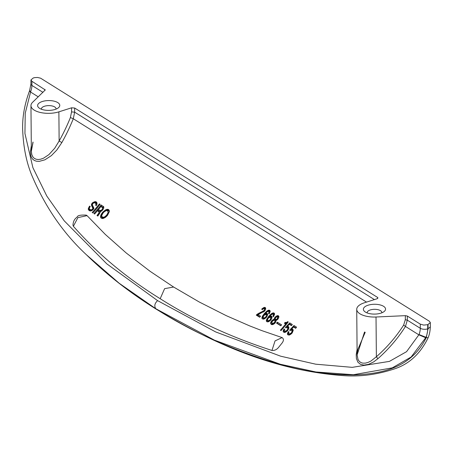 <?xml version="1.0" encoding="UTF-8"?>
<svg xmlns="http://www.w3.org/2000/svg" width="453" height="453" viewBox="0 0 453 453"><rect width="100%" height="100%" fill="white"/><g stroke="black" fill="none" stroke-linecap="round" stroke-linejoin="round"><path stroke-width="0.68" d="M32.961 142.032L31.353 151.172L30.957 105.634A17.741 7.86 -0.5 0 1 32.616 102.27L45.255 89.943L31.92 81.291L30.957 79.938L33.222 78.001L34.638 77.622L37.565 77.463L40.628 78.199L429.387 321.262L430.35 322.615L430.322 326.907L428.051 328.776L426.284 337.576L426.024 337.315L411.126 357.009L392.304 367.859L353.385 374.722L315.9 371.97L280.254 364.223L214.411 340.135L155.821 308.736L119.184 283.267L86.551 254.886L119.428 283.51L156.075 308.986C192.299 332.094 233.21 350.429 278.816 363.997C302.729 371.211 327.898 374.858 354.32 374.942C378.748 373.793 410.463 369.58 426.284 337.576L428.113 337.779C429.427 334.659 430.163 331.035 430.322 326.907M87.072 215.645L86.229 215.113C80.719 214.875 77.763 215.424 77.367 216.755L75.594 218.403C74.049 219.954 73.171 222.185 72.973 225.107L73.375 226.285L77.899 217.61L87.072 215.645L105.306 234.422L126.245 253.001L150.079 271.296L173.912 287.236M271.964 350.458L275.056 340.894L282.1 337.593C284.031 338.946 283.838 340.984 281.523 343.719L278.963 346.896C277.015 349.506 274.682 350.69 271.964 350.458C230.809 337.151 193.55 319.903 160.186 298.703C126.687 278.091 97.752 253.952 73.375 226.285M282.1 337.593L261.743 330.588L249.705 325.905L226.313 315.69L199.212 301.981L173.624 287.038L164.615 288.652L160.186 298.703M377.904 358.68L376.369 356.766L376.024 317.004L405.356 315.656L407.366 316.058L407.309 320.175L405.299 319.739L403.646 325.073L405.463 326.449C397.927 338.312 388.742 349.059 377.904 358.68L373.606 361.936L368.436 364.393L363.929 365.107L360.503 364.348L357.887 362.185L356.392 358.51L356.228 354.478L357.083 349.546M430.35 322.615L427.717 324.671L427.689 328.889A20.844 15.345 -58 0 1 426.024 337.315L419.036 334.557L406.567 351.67L389.416 361.386L352.241 367.349L315.713 364.189L280.724 356.211L215.719 331.953L157.587 300.628C154.649 303.391 154.06 306.092 155.821 308.736L156.574 309.376C208.861 340.996 270.849 370.248 342.615 375.565C359.608 376.93 376.834 374.722 394.303 368.94C409.133 364.116 420.401 353.731 428.113 337.779M42.967 92.355L31.886 85.424A5.323 2.31 -179.6 0 1 30.923 84.088L29.615 90.645L30.651 91.704L25.238 113.227L24.938 133.482L32.899 167.672L46.801 196.036L64.252 220.86L106.783 263.833L157.587 300.628M31.308 145.843L30.396 152.27L30.866 155.872L31.636 157.74L32.837 159.326L34.428 160.492L36.483 161.217L39.185 161.376L44.915 159.813L51.359 155.639L56.806 150.039L61.863 142.548A153.006 112.638 122 0 0 73.29 118.743L366.528 302.106M277.344 322.168A153.006 112.638 122 0 1 276.534 323.131L280.792 325.798A153.006 112.638 122 0 0 281.607 324.835L277.344 322.168L277.355 323.363L280.951 325.611M99.405 203.878A153.006 112.638 122 0 1 92.197 212.531L92.893 212.967A153.006 112.638 122 0 0 100.102 204.314L99.405 203.878L99.479 205.107M285.633 324.042L284.427 323.283A153.006 112.638 122 0 0 285.147 322.394L286.398 322.502L287.746 321.647L288.25 321.964A153.006 112.638 122 0 1 281.041 330.616L280.407 330.214A153.006 112.638 122 0 0 285.633 324.042L285.645 325.203M292.072 330.39L291.194 330.169L290.271 330.582L289.631 330.18L293.98 325.543L296.585 327.174A153.006 112.638 122 0 1 295.684 328.312L293.589 326.998L291.415 329.32L292.564 329.206L293.25 330.135L292.276 332.813A153.006 112.638 122 0 1 291.551 333.663L289.382 335.033L287.791 334.829L287.412 333.799L288.306 331.63L289.037 331.924L288.55 333.397L289.008 334.003L291.007 333.159A153.006 112.638 122 0 0 291.726 332.309L292.072 330.39L293.114 330.9M283.272 331.794L284.773 329.257L284.042 328.969L283.148 331.137L283.844 332.366L285.124 332.366L287.287 330.996A153.006 112.638 122 0 0 288.012 330.146L288.827 328.363L288.85 327.049L288.855 328.187M284.303 330.26L284.744 331.336L286.743 330.492A153.006 112.638 122 0 0 287.462 329.642L287.808 327.729L286.93 327.508L286.007 327.915L285.367 327.519L289.716 322.876L292.327 324.507A153.006 112.638 122 0 1 291.426 325.645L289.325 324.331L287.151 326.653L288.301 326.545L288.85 327.049M266.285 320.594L268.318 316.851A153.006 112.638 122 0 0 269.037 315.99L271.585 313.578L273.465 312.887L274.252 313.21L274.558 313.912L273.697 316.409A153.006 112.638 122 0 1 273.516 316.63L272.882 316.234L273.425 314.727L272.91 314.065L271.551 314.563L269.586 316.494L270.939 316.018L271.896 316.619L271.964 317.819L271.149 319.603A153.006 112.638 122 0 1 270.43 320.452L267.887 321.913L266.664 321.624L266.285 320.594M264.195 308.618L265.039 308.635L265.645 309.178L265.639 307.995L264.62 307.355L262.044 308.787A153.006 112.638 122 0 1 261.681 309.235L262.383 309.671A153.006 112.638 122 0 0 262.746 309.223L263.844 308.572L264.444 308.776L264.269 310.18A153.006 112.638 122 0 1 263.912 310.622L256.834 314.524A153.006 112.638 122 0 1 256.29 315.135L259.665 317.247A153.006 112.638 122 0 0 260.566 316.217L258.085 314.665L258.097 315.86L259.897 316.981M265.639 307.995L265.651 309.161L264.971 310.616A153.006 112.638 122 0 1 264.609 311.064L258.085 314.665M262.7 315.781L263.929 314.11A153.006 112.638 122 0 0 264.648 313.244L267.191 310.832L269.071 310.141L269.863 310.464L270.164 311.166L269.309 313.669A153.006 112.638 122 0 1 269.127 313.889L268.493 313.487L269.037 311.987L268.516 311.319L267.162 311.823L265.192 313.748L266.551 313.278L267.508 313.872L267.576 315.073L266.76 316.857A153.006 112.638 122 0 1 266.036 317.706L263.867 319.082L262.276 318.878L261.908 318.17L262.145 316.885L262.7 315.781L262.712 316.975L263.94 315.299A153.006 112.638 122 0 0 264.66 314.439L265.198 313.861M274.88 323.238L272.712 324.608L271.37 324.569L270.549 323.255L271.449 321.086A153.006 112.638 122 0 0 271.896 320.56L274.127 319.172L274.852 317.468A153.006 112.638 122 0 0 275.214 317.026L277.14 315.696L278.199 315.679L278.918 316.811L278.142 318.855A153.006 112.638 122 0 1 277.78 319.297L276.166 320.447L275.333 322.706A153.006 112.638 122 0 1 274.88 323.238M99.139 212.208L98.731 213.255A153.006 112.638 122 0 1 98.193 213.884L97.033 215.554L97.859 216.07L98.958 214.36A153.006 112.638 122 0 0 99.496 213.731L100.306 211.63L102.378 210.288A153.006 112.638 122 0 0 102.922 209.626L103.777 207.972L103.765 206.778L101.121 204.954A153.006 112.638 122 0 1 93.913 213.601L94.615 214.043A153.006 112.638 122 0 0 97.497 210.696L99.139 212.208L98.743 214.45A153.006 112.638 122 0 1 98.205 215.079L97.582 215.9M91.704 209.824L92.939 208.493L91.5 205.469L91.466 204.462L92.118 203.204A153.006 112.638 122 0 0 92.293 202.984L95 201.636L96.704 202.361L97.038 204.099L96.279 205.639L95.64 205.243L96.008 203.958L95.192 202.944L94.162 202.802L92.752 203.601A153.006 112.638 122 0 1 92.571 203.822L92.423 205.056L93.862 208.097L93.341 209.399L91.608 210.73L90.215 210.973L88.952 210.498L88.301 208.657L89.62 206.092L90.255 206.494L89.366 207.882L89.332 208.827L90.107 209.631L91.704 209.824L91.71 210.673M102.582 218.55L101.104 218.097L100.475 216.908L101.025 214.688L102.214 212.825A153.006 112.638 122 0 0 102.752 212.18L105.945 209.671L108.312 209.45L109.252 210.549L109.349 211.625L107.588 215.203A153.006 112.638 122 0 1 107.05 215.849L105.351 217.395L102.582 218.55M86.676 255.005L86.8 255.13C107.395 275.203 130.657 293.284 156.574 309.376M33.052 142.338L31.353 151.172L31.795 154.564L32.809 156.817L33.998 158.137L35.929 159.184L38.205 159.524L40.611 159.224L43.522 158.193L48.873 154.649L54.705 148.261L59.133 141.013L61.863 142.548M30.957 105.634A17.741 7.86 -0.5 0 0 40.538 112.514A17.741 7.86 -0.5 0 0 58.879 111.846L71.585 107.808L74.677 108.029L377.547 297.411L377.949 297.972L377.004 298.782L364.291 302.819A17.741 7.86 179.5 0 0 356.732 309.337A17.741 7.86 179.5 0 0 376.024 317.004M41.45 109.247A7.316 3.245 179.5 0 1 41.41 108.924A7.316 3.245 179.5 0 1 44.524 106.234A7.316 3.245 179.5 0 1 52.089 105.957A7.316 3.245 179.5 0 1 56.042 108.794A7.316 3.245 179.5 0 1 56.008 109.122M42.333 101.5A11.087 4.915 179.5 0 1 56.144 101.789A11.087 4.915 179.5 0 1 58.358 107.825A11.087 4.915 179.5 0 1 55.056 109.456A11.087 4.915 179.5 0 1 39.077 107.99A11.087 4.915 179.5 0 1 42.333 101.5M380.837 313.165A11.087 4.915 -0.5 0 0 384.133 311.528A11.087 4.915 -0.5 0 0 381.919 305.492A11.087 4.915 -0.5 0 0 368.108 305.203A11.087 4.915 -0.5 0 0 364.858 311.698A11.087 4.915 -0.5 0 0 380.837 313.165M407.366 316.058L420.305 324.144L420.276 328.278A5.323 2.31 0.4 0 0 427.689 328.889M427.717 324.671L423.742 325.09L420.305 324.144M105.243 210.073L105.249 211.013M105.945 209.671L105.957 210.651M107.214 209.275L107.225 210.464L108.703 210.877L109.292 211.828M107.842 209.326L107.848 210.515M106.71 210.566L107.225 210.464M106.778 209.343L106.789 210.532M419.036 334.557A15.521 11.427 -58 0 0 420.276 328.278L407.309 320.175L405.463 326.449L418.912 334.863L425.82 337.779M104.45 210.583L104.456 211.619M103.448 211.455L103.454 212.61M381.783 312.825A7.316 3.245 -0.5 0 0 381.817 312.496A7.316 3.245 -0.5 0 0 377.864 309.659A7.316 3.245 -0.5 0 0 370.305 309.937A7.316 3.245 -0.5 0 0 367.185 312.627A7.316 3.245 -0.5 0 0 367.224 312.949M403.646 325.073C396.188 336.749 387.1 347.309 376.369 356.766L371.013 360.99L368.04 362.428L365.345 363.13L362.768 363.136L361.018 362.615L359.24 361.347L358.017 359.501L357.128 354.875L364.546 331.987M92.876 212.955A153.006 112.638 122 0 0 99.417 205.073M285.073 323.691A153.006 112.638 122 0 0 285.158 323.589L286.409 323.697L287.219 323.261M285.147 322.394L285.158 323.589M287.746 321.647L287.751 322.598M287.412 321.947L287.417 323.012M286.857 322.281L286.868 323.476M286.398 322.502L286.409 323.697M285.962 322.57L285.973 323.759M285.271 322.474L285.282 323.669M285.679 322.559L285.69 323.753M291.415 329.32L291.421 330.18M292.004 329.189L292.015 330.356M292.564 329.206L292.576 330.401M292.881 329.41L292.893 330.599M293.114 329.716L293.119 330.854M290.605 330.373L291.415 329.518M293.691 327.06L293.991 326.738L295.962 327.966M293.98 325.543L293.991 326.738M287.536 334.456L288.567 332.927M288.55 333.397L288.906 335.124M291.817 333.351L292.208 330.809M287.491 333.374L287.502 334.354M287.661 332.836L287.672 334.031M287.893 332.343L287.904 333.533M288.306 331.63L288.318 332.825M292.196 331.29L292.202 332.485M292.049 331.692L292.06 332.887M291.726 332.309L291.738 333.442M291.007 333.159L291.013 334.104M290.43 333.606L290.435 334.524M290.033 333.838L290.039 334.739M289.507 333.991L289.512 334.982M289.008 334.003L289.02 335.118M288.691 333.799L288.703 334.994M284.291 330.73L284.643 332.457M287.553 330.684L287.949 328.142M286.341 327.706L287.151 326.856M289.427 324.399L289.727 324.071L291.698 325.305M287.797 327.717L288.85 328.232M288.618 326.743L288.629 327.932M288.301 326.545L288.312 327.734M287.74 326.522L287.751 327.689M287.151 326.653L287.157 327.513M289.716 322.876L289.727 324.071M287.932 328.623L287.944 329.818M287.785 329.031L287.797 330.22M287.462 329.642L287.474 330.781M286.743 330.492L286.755 331.437M286.166 330.939L286.171 331.856M285.769 331.171L285.775 332.077M285.243 331.324L285.254 332.315M284.744 331.336L284.756 332.451M284.427 331.137L284.439 332.326M284.042 328.969L284.054 330.158M283.629 329.676L283.64 330.871M283.397 330.175L283.408 331.364M283.227 330.707L283.238 331.687M268.38 320.781L269.88 319.948A153.006 112.638 122 0 0 270.424 319.314L270.769 317.4L269.948 317.219L268.448 318.08A153.006 112.638 122 0 1 267.91 318.714L267.429 320.186L268.38 320.781L268.391 321.772M267.429 320.186L267.78 321.913M270.515 320.35L270.905 317.813M266.409 321.251L268.329 318.046A153.006 112.638 122 0 0 269.048 317.179L269.586 316.602M272.972 314.11L273.822 314.122L274.467 314.79M273.38 316.545L273.425 314.727M270.594 317.293L271.358 317.304L271.936 317.91M270.888 318.3L270.9 319.49M270.747 318.697L270.758 319.892M270.424 319.314L270.435 320.447M269.88 319.948L269.892 320.894M269.303 320.396L269.314 321.313M268.906 320.628L268.912 321.534M267.882 320.792L267.893 321.913M267.564 320.594L267.576 321.783M266.364 320.163L266.375 321.143M266.534 319.631L266.545 320.82M272.032 317.038L272.038 317.417M271.896 316.619L271.908 317.808M271.67 316.307L271.681 317.502M271.353 316.109L271.358 317.304M270.939 316.018L270.951 317.213M270.356 316.149L270.362 317.202M269.586 316.494L269.592 317.332M273.414 315.226L273.419 316.421M273.267 315.639L273.278 316.483M274.558 313.912L274.558 314.297M274.416 313.482L274.427 314.676M274.252 313.21L274.263 314.405M273.81 312.932L273.822 314.122M273.465 312.887L273.476 314.082M272.966 312.915L272.978 314.11M272.593 313.023L272.604 314.11M272.134 313.244L272.14 314.246M271.585 313.578L271.59 314.541M271.092 313.946L271.104 314.937M270.515 314.422L270.526 315.515M269.914 315.045L269.92 316.143M269.037 315.99L269.048 317.179M268.318 316.851L268.329 318.046M267.57 317.853L267.581 319.048M267.094 318.527L267.106 319.722M266.772 319.133L266.777 320.328M256.998 315.582L258.085 314.756M264.212 311.46A153.006 112.638 122 0 0 264.28 311.375L264.62 309.393M265.407 307.678L265.418 308.872M265.028 307.44L265.039 308.635M264.62 307.355L264.631 308.55M263.969 307.457L263.98 308.589M263.352 307.751L263.363 308.748M262.559 308.272L262.57 309.444M262.044 308.787L262.049 309.461M264.478 309.807L264.49 311.001M264.269 310.18L264.28 311.375M263.912 310.622L263.918 311.687M263.578 310.917L263.584 311.896M263.182 311.166L263.187 312.123M261.183 312.06L261.188 312.893M260.35 312.36L260.356 313.266M259.337 312.87L259.343 313.787M258.476 313.3L258.487 314.337M257.593 313.878L257.604 315.067M256.834 314.524L256.84 315.481M266.358 315.956L266.517 315.067L266.058 314.456L264.059 315.333A153.006 112.638 122 0 1 263.521 315.968L263.176 317.847L263.991 318.04L265.492 317.202A153.006 112.638 122 0 0 266.03 316.568L266.358 315.956L266.511 316.743L266.517 315.067M261.976 317.417L261.987 318.397M262.021 318.504L262.712 316.975M262.145 316.885L262.157 318.074M262.378 316.387L262.389 317.581M263.182 315.107L263.193 316.302M263.929 314.11L263.94 315.299M263.034 317.44L263.391 319.167M266.126 317.604L266.364 317.145M268.578 310.169L268.584 311.364L269.427 311.381L270.073 312.043M268.986 313.799L269.037 311.987M266.205 314.546L266.97 314.558L267.547 315.163M263.176 317.847L263.187 319.042M263.493 318.046L263.504 319.167M263.991 318.04L264.003 319.025M264.518 317.881L264.524 318.787M264.914 317.649L264.92 318.567M265.492 317.202L265.498 318.148M266.03 316.568L266.041 317.7M266.5 315.554L266.511 316.743M265.192 313.748L265.203 314.586M265.962 313.402L265.973 314.461M266.551 313.278L266.562 314.467M266.959 313.363L266.97 314.558M267.276 313.561L267.287 314.756M267.508 313.872L267.513 315.067M267.644 314.291L267.649 314.671M268.878 312.893L268.884 313.736M269.02 312.479L269.031 313.674M264.648 313.244L264.66 314.439M265.52 312.298L265.532 313.397M266.126 311.675L266.137 312.768M266.704 311.2L266.715 312.191M267.191 310.832L267.202 311.794M267.746 310.498L267.751 311.5M268.204 310.277L268.216 311.37M269.071 310.141L269.082 311.336M269.416 310.186L269.427 311.381M269.863 310.464L269.875 311.658M270.028 310.735L270.039 311.93M270.164 311.166L270.169 311.556M276.749 319.15L277.083 318.861A153.006 112.638 122 0 0 277.44 318.419L277.615 317.009L277.015 316.806L275.917 317.462A153.006 112.638 122 0 1 275.554 317.904L275.214 319.025L275.979 319.501L276.749 319.15L276.755 320.129M272.706 323.487L274.207 322.655A153.006 112.638 122 0 0 274.569 322.23L275.033 321.217L274.824 320.43L274.161 320.18L272.661 321.035A153.006 112.638 122 0 1 272.298 321.46L271.817 322.932L272.706 323.487L272.717 324.608M271.449 321.086L271.455 322.281A153.006 112.638 122 0 0 271.908 321.755L272.48 321.251M271.896 320.56L271.908 321.755M270.945 321.902L270.951 323.097L271.455 322.281M270.684 322.542L270.696 323.736L270.951 323.097M272.655 319.892L272.666 321.035M275.203 318.685L275.226 320.22L276.149 320.65M277.383 319.693A153.006 112.638 122 0 0 277.451 319.608L277.791 317.627M271.817 322.932L271.828 324.122L272.508 324.631M274.337 323.708A153.006 112.638 122 0 0 274.58 323.425L275.05 320.735M274.173 320.18L274.863 318.663A153.006 112.638 122 0 0 275.226 318.216L275.651 317.791M277.366 316.857L278.21 316.868L278.816 317.417M277.649 318.04L277.661 319.235M277.44 318.419L277.451 319.608M277.083 318.861L277.089 319.92M276.353 319.405L276.358 320.356M275.979 319.501L275.99 320.696M275.634 319.45L275.645 320.645M275.379 319.291L275.39 320.486M275.214 319.025L275.226 320.22M275.033 321.217L275.045 322.411M274.863 321.766L274.875 322.961M274.569 322.23L274.58 323.425M274.207 322.655L274.218 323.81M273.788 323.034L273.793 324.099M273.233 323.334L273.244 324.393M272.298 323.391L272.31 324.586M272.043 323.232L272.055 324.427M278.81 316.228L278.822 317.394M278.578 315.917L278.589 317.106M278.199 315.679L278.21 316.868M277.791 315.594L277.802 316.783M277.14 315.696L277.151 316.823M276.523 315.99L276.534 316.987M275.73 316.505L275.741 317.678M275.214 317.026L275.226 318.216M274.852 317.468L274.863 318.663M274.467 318.057L274.478 319.252M274.184 318.872L274.19 320.067M274.127 319.172L274.139 320.186M273.448 319.405L273.459 320.441M102.689 208.137L102.287 209.229A153.006 112.638 122 0 1 101.744 209.892L100.209 210.583L98.397 209.62A153.006 112.638 122 0 0 100.923 206.523L102.548 207.712L102.344 210.328M97.537 214.756L97.542 215.871M98.193 213.884L98.205 215.079M98.731 213.255L98.743 214.45M99.054 212.65L99.065 213.839M98.397 209.62L98.409 210.815L100.306 211.778M94.598 214.031A153.006 112.638 122 0 0 101.132 206.143L103.777 207.967L103.765 206.778M102.61 208.59L102.616 209.784M102.287 209.229L102.293 210.379M101.744 209.892L101.755 210.945M101.166 210.362L101.178 211.33M100.708 210.566L100.713 211.545M100.209 210.583L100.215 211.778M99.734 210.452L99.745 211.647M100.306 211.63L100.306 212.27M103.346 206.347L103.358 207.536M101.121 204.954L101.132 206.143M88.38 209.637L89.666 207.31M89.258 208.459L89.343 210.016L90.504 210.962M92.927 209.801L92.939 208.493M91.523 205.537L92.123 204.394A153.006 112.638 122 0 0 92.304 204.173L92.486 204.02M94.847 202.853L96.042 202.961L97.016 204.167M95.996 205.464L96.008 203.958M92.338 204.343L92.435 206.251L93.72 208.839M92.253 209.524L92.259 210.356M92.588 209.252L92.593 210.096M91.268 209.875L91.274 210.832M90.708 209.847L90.713 210.951M90.107 209.631L90.119 210.821M89.79 209.433L89.802 210.622M89.496 209.088L89.507 210.283M89.332 208.827L89.343 210.016M89.62 206.092L89.632 207.287M89.054 206.879L89.06 208.069M88.612 207.734L88.624 208.924M88.301 208.657L88.307 209.416M93.862 208.097L93.862 208.448M93.72 207.684L93.731 208.816M93.318 206.772L93.329 207.967M92.423 205.056L92.435 206.251M95.962 204.603L95.974 205.447M96.97 202.865L96.982 204.06M96.704 202.361L96.716 203.556M96.415 202.01L96.427 203.199M96.03 201.772L96.042 202.961M95.56 201.647L95.572 202.836M95 201.636L95.011 202.825M94.564 201.704L94.575 202.814M93.731 202.027L93.737 202.933M93.029 202.434L93.035 203.329M92.627 202.689L92.639 203.737M92.293 202.984L92.304 204.173M92.118 203.204L92.123 204.394M91.727 203.793L91.738 204.988M92.888 208.788L92.893 209.835M104.145 211.891L103.454 212.616A153.006 112.638 122 0 1 102.91 213.261L101.591 215.849L102.474 217.202L104.343 217.083L106.347 215.413A153.006 112.638 122 0 0 106.885 214.762L108.125 212.548L107.701 210.934L106.285 210.554L104.145 211.891M102.214 212.825L102.219 214.02A153.006 112.638 122 0 0 102.763 213.369L103.216 212.899M102.752 212.18L102.763 213.369M101.642 213.612L101.653 214.807L102.219 214.02M101.025 214.688L101.036 215.877L101.653 214.807M100.736 215.475L100.747 216.67L101.036 215.877M100.543 216.155L100.549 217.281M100.566 217.304L100.747 216.67M101.591 215.849L101.812 217.814L102.899 218.516M106.642 216.262A153.006 112.638 122 0 0 106.897 215.956L108.137 213.737L108.205 212.095M108.125 212.548L108.137 213.737M107.871 213.221L107.876 214.411M107.457 213.958L107.463 215.152M106.885 214.762L106.897 215.956M106.347 215.413L106.359 216.557M105.651 216.121L105.662 217.134M104.983 216.676L104.994 217.604M104.343 217.083L104.349 217.967M103.884 217.281L103.89 218.204M103.511 217.372L103.522 218.335M102.95 217.338L102.961 218.51M102.474 217.202L102.486 218.397M102.095 216.964L102.106 218.159M101.806 216.625L101.812 217.814M101.602 216.177L101.614 217.366M109.252 210.549L109.264 211.738M108.986 210.039L108.997 211.234M108.692 209.688L108.703 210.877M108.312 209.45L108.324 210.639M38.273 96.851L30.532 92.01L29.473 91.019L29.615 90.651M31.92 81.291L31.886 85.424A15.521 11.427 -58 0 1 30.651 91.704M374.416 299.603L74.649 112.163L71.557 111.908L70.391 117.553A150.792 111.008 122 0 1 59.133 141.013L58.879 111.846M44.853 89.383L44.853 90.543M70.391 117.553L73.29 118.743L74.649 112.163L74.677 108.029M377.536 298.544L377.547 297.411M71.557 111.908L71.585 107.808M428.085 324.558L428.051 328.776M405.356 315.656L405.299 319.739M278.963 346.896L281.523 343.719M86.551 254.886C63.177 233.233 44.819 206.455 31.484 174.547C26.268 161.681 23.324 146.636 22.65 129.422C22.31 117.01 24.587 104.213 29.473 91.019M30.957 79.938L30.923 84.088M365.209 332.275L357.808 349.591L357.128 354.875L356.732 309.337"/></g></svg>
